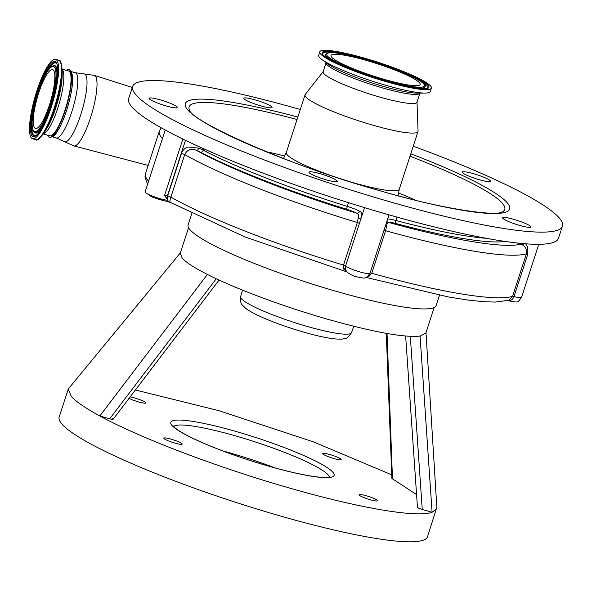 <?xml version="1.0" encoding="UTF-8"?>
<svg xmlns="http://www.w3.org/2000/svg" width="592" height="592" viewBox="0 0 592 592"><rect width="100%" height="100%" fill="white"/><g stroke="black" fill="none" stroke-linecap="round" stroke-linejoin="round"><path stroke-width="0.89" d="M431.376 88.112L430.273 91.516A58.682 8.066 -162 0 1 425.108 93.07A58.682 8.066 -162 0 1 384.682 84.967A58.682 8.066 -162 0 1 321.915 59.54A58.682 8.066 -162 0 1 318.651 55.248L319.761 51.844A58.682 8.066 -162 0 1 365.345 58.393A58.682 8.066 -162 0 1 431.376 88.112A58.682 8.066 -162 0 1 385.792 81.555A58.682 8.066 -162 0 1 319.761 51.844M381.581 87.646A49.321 6.778 -162 0 1 326.074 62.685A49.321 6.778 -162 0 1 326.081 62.671L323.128 71.765A49.321 6.778 -162 0 0 378.628 96.74A49.321 6.778 -162 0 0 416.946 102.246L419.898 93.159A49.321 6.778 -162 0 1 419.891 93.173A49.321 6.778 -162 0 1 381.581 87.646M416.997 102.083L418.07 131.113A59.392 8.162 -162 0 1 418.019 131.528A59.392 8.162 -162 0 1 371.88 124.897A59.392 8.162 -162 0 1 305.05 94.824A59.392 8.162 -162 0 1 305.243 94.454L323.18 71.602M320.598 173.848A14.844 2.042 18 0 0 309.061 172.191A14.844 2.042 18 0 0 325.77 179.709A14.844 2.042 18 0 0 337.307 181.367A14.844 2.042 18 0 0 320.598 173.848M514.174 219.469A14.844 2.042 18 0 0 502.638 217.812A14.844 2.042 18 0 0 519.347 225.33A14.844 2.042 18 0 0 530.876 226.988A14.844 2.042 18 0 0 514.174 219.469M473.852 173.789A14.844 2.042 18 0 0 462.315 172.131A14.844 2.042 18 0 0 479.024 179.65A14.844 2.042 18 0 0 490.561 181.307A14.844 2.042 18 0 0 473.852 173.789M255.359 99.937A14.844 2.042 18 0 0 243.823 98.279A14.844 2.042 18 0 0 260.532 105.798A14.844 2.042 18 0 0 272.068 107.455A14.844 2.042 18 0 0 255.359 99.937M413.253 146.187A225.952 31.058 -162 0 1 562.4 226.159A225.952 31.058 -162 0 1 386.865 200.925A225.952 31.058 -162 0 1 132.623 86.513A225.952 31.058 -162 0 1 300.285 109.483M160.639 99.974A14.844 2.042 18 0 0 149.103 98.316A14.844 2.042 18 0 0 165.812 105.835A14.844 2.042 18 0 0 177.348 107.492A14.844 2.042 18 0 0 160.639 99.974M562.4 226.159L558.448 238.317A225.952 31.058 -162 0 1 382.913 213.09A225.952 31.058 -162 0 1 128.664 98.672L132.623 86.513M525.674 243.793L527.516 246.642L527.842 254.005L514.004 296.577C512.998 299.078 511.384 300.41 509.179 300.588L508.032 300.558M364.102 207.503A15.496 2.131 -162 0 1 364.198 207.614A12.913 1.776 18 0 0 364.191 207.622A12.913 1.776 18 0 0 364.391 208.11L361.261 217.745A2.583 1.184 17.5 0 1 358.145 217.974C359.107 215.666 358.671 214.082 356.835 213.224A12.913 1.776 18 0 0 346.586 209.235A182.699 25.108 -162 0 1 200.503 152.24A12.913 1.776 18 0 0 196.699 150.523C191.542 147.963 187.546 149.302 184.726 154.549L170.896 197.114C169.593 201.006 169.63 202.819 171.014 202.545L169.238 201.879C167.58 200.969 167.055 198.993 167.647 195.945L181.485 153.372C182.625 150.153 184.815 148.022 188.041 146.979L198.697 148.148A2.583 1.154 -68 0 1 196.699 150.523A180.76 24.842 18 0 0 356.835 213.224A2.583 1.961 -62.7 0 0 359.581 211.189C361.882 212.343 362.437 214.526 361.261 217.745L359.448 223.31L357.353 222.525L358.145 217.974M346.712 271.772L343.434 268.827L343.523 265.098L345.617 265.882A12.913 1.776 18 0 0 359.951 271.935A12.913 1.776 18 0 0 369.978 273.378L367.121 276.982C363.962 277.574 367.203 279.187 357.028 276.864C353.801 276.22 350.501 274.673 347.127 272.239L345.639 269.834L345.617 265.882L359.448 223.31M165.22 129.996L145.077 191.986A12.913 1.776 18 0 0 159.603 198.527A12.913 1.776 18 0 0 167.714 200.281L164.613 195.227L167.425 195.893A15.496 2.131 -162 0 1 167.647 195.945L170.896 197.114A188.508 25.907 18 0 0 343.523 265.098L357.353 222.525A188.508 25.907 -162 0 1 184.726 154.549L181.485 153.372M346.794 271.876L245.347 237.096L170.333 202.405L163.007 200.422A6.453 3.3 -76.7 0 0 164.946 199.859M521.374 243.423L520.93 244.148A12.913 1.776 18 0 0 517.401 243.016M523.913 243.652L522.61 245.007L520.93 244.148A198.838 27.328 18 0 1 388.078 222.289L387.094 223.924L385.584 230.71L371.754 273.282L369.245 276.042L367.743 276.553M385.303 226.211A2.583 0.932 -168.9 0 0 386.665 226.914M527.842 254.005L526.399 253.805C527.176 250.127 525.911 247.197 522.61 245.007M386.879 221.378A2.583 2.486 -102.2 0 0 388.078 222.289A12.913 1.776 18 0 1 395.922 223.532A182.699 25.108 -162 0 0 505.08 241.425M386.199 223.45A2.583 1.902 -178.3 0 0 387.094 223.924M439.479 295.267L436.163 305.487A130.403 17.923 -162 0 1 334.857 290.931A130.403 17.923 -162 0 1 188.115 224.893L191.727 213.786M366.167 277.463L448.714 297.014L467.761 300.04L483.361 301.691L495.215 302.083L509.024 300.255L512.568 296.37L526.399 253.805A206.578 28.394 -162 0 1 385.584 230.71L383.942 230.406M345.587 269.678A2.583 1.695 -21.2 0 0 343.434 268.827M368.675 275.68A2.583 1.117 -122.3 0 1 369.245 276.042M66.4 70.359A35.224 7.911 106.2 0 1 68.598 69.523A35.224 7.911 106.2 0 1 69.937 70.233A35.224 7.911 106.2 0 1 65.793 108.795A35.224 7.911 106.2 0 1 49.003 137.107A35.224 7.911 106.2 0 1 48.381 136.597A35.224 7.911 106.2 0 1 47.597 135.22M434.158 307.485L425.848 333.067L420.076 336.101C403.803 337.758 372.294 331.942 325.541 318.644C282.073 306.116 234.869 288.452 207.392 274.436C194.465 267.88 186.066 262.441 182.21 258.134L180.257 253.265L188.567 227.683M71.003 71.847A33.959 7.622 106.2 0 1 67.695 106.752A33.959 7.622 106.2 0 1 51.874 136.508M207.392 274.436L99.826 415.976C85.47 408.177 75.931 401.62 71.203 396.3L68.272 389.003L59.185 416.975A193.673 26.618 18 0 0 277.108 515.047A193.673 26.618 18 0 0 427.565 536.67L436.829 507.233L425.959 332.09M135.42 390.01L218.729 410.626L313.272 441.802L391.734 474.836M420.076 336.101L432.086 512.302C416.753 518.052 356.85 507.692 286.202 487.075C215.865 466.814 139.342 437.621 99.826 415.976L109.675 418.833L216.28 278.765M180.73 252.414L68.272 389.003M410.315 336.397L422.244 509.453L432.086 512.302L436.659 508.698M62.182 69.138L68.561 70.988A33.766 7.578 106.2 0 1 69.982 90.176A33.766 7.578 106.2 0 1 59.836 123.506A33.766 7.578 106.2 0 1 49.758 135.842L43.379 133.992M112.458 418.833C113.612 419.639 112.687 419.639 109.675 418.833M387.027 333.496L392.474 478.869L391.874 478.388L386.28 333.363M392.474 478.869L416.561 494.549M422.244 509.453C419.069 508.461 417.508 507.744 417.552 507.285M369.993 499.67A9.687 1.332 -162 0 1 359.1 494.771A9.687 1.332 -162 0 1 366.626 495.852A9.687 1.332 -162 0 1 377.518 500.751A9.687 1.332 -162 0 1 369.993 499.67M333.644 458.482A9.687 1.332 -162 0 1 322.744 453.583A9.687 1.332 -162 0 1 330.269 454.663A9.687 1.332 -162 0 1 341.162 459.562A9.687 1.332 -162 0 1 333.644 458.482M130.173 396.892A9.687 1.332 -162 0 1 134.932 398.031A9.687 1.332 -162 0 1 145.832 402.93A9.687 1.332 -162 0 1 138.306 401.85A9.687 1.332 -162 0 1 129.071 398.342M174.662 443.038A9.687 1.332 -162 0 1 163.762 438.139A9.687 1.332 -162 0 1 171.288 439.22A9.687 1.332 -162 0 1 182.188 444.126A9.687 1.332 -162 0 1 174.662 443.038M43.216 74.451A41.314 9.272 -73.8 0 0 30.814 115.24A41.314 9.272 -73.8 0 0 32.545 138.72A41.314 9.272 -73.8 0 0 44.888 123.624A41.314 9.272 -73.8 0 0 57.298 82.836A41.314 9.272 -73.8 0 0 55.559 59.355A41.314 9.272 -73.8 0 0 43.216 74.451M275.31 467.976A81.985 11.27 18 0 0 231.465 453.346A81.985 11.27 18 0 0 222.74 450.897M43.438 80.786A30.666 6.882 -73.8 0 0 34.225 111.059A30.666 6.882 -73.8 0 0 35.513 128.486A30.666 6.882 -73.8 0 0 44.674 117.283A30.666 6.882 -73.8 0 0 53.879 87.009A30.666 6.882 -73.8 0 0 52.592 69.582A30.666 6.882 -73.8 0 0 43.438 80.786M383.734 79.224A46.872 6.445 -162 0 1 330.995 55.493A46.872 6.445 -162 0 1 367.403 60.724A46.872 6.445 -162 0 1 420.142 84.456A46.872 6.445 -162 0 1 383.734 79.224M425.108 93.07L417.308 93.129A50.683 6.963 -162 0 1 382.402 86.129A50.683 6.963 -162 0 1 328.19 64.173L321.915 59.54M418.019 131.528L399.252 189.285A59.392 8.162 -162 0 1 353.113 182.647A59.392 8.162 -162 0 1 352.876 182.58M327.746 174.418A59.392 8.162 -162 0 1 286.284 152.573L283.42 158.486M398.372 192.933A132.201 18.174 -162 0 1 416.006 200.362M409.997 156.214A165.96 22.807 -162 0 1 502.26 211.914C496.607 216.665 440.13 208.924 377.037 189.869C288.519 165.442 191.512 121.256 189.647 110.334A165.96 22.807 -162 0 1 297.029 119.503M410.781 153.794A170.526 23.436 -162 0 1 508.898 210.338A170.526 23.436 -162 0 1 377.215 189.988A170.526 23.436 -162 0 1 190.121 112.295A170.526 23.436 -162 0 1 297.813 117.083M182.861 139.053L164.613 195.227M198.697 148.148A15.496 2.131 -162 0 1 203.263 150.205L203.722 148.792M200.503 152.24A2.583 1.976 -62.5 0 0 203.263 150.205A180.116 24.753 18 0 0 347.275 206.401L348.488 202.679M387.671 218.936A15.496 2.131 -162 0 1 395.915 220.49L397.017 217.101M395.922 223.532A2.583 0.932 -75.1 0 1 395.915 220.49A180.116 24.753 18 0 0 486.232 238.302M132.312 87.453L94.35 75.384A36.719 8.244 106.2 0 1 95.319 76.05A36.719 8.244 106.2 0 1 91.286 115.322A36.719 8.244 106.2 0 1 73.896 145.921L148.2 165.42M71.417 71.617L75.258 72.727L83.849 73.867A35.342 7.933 106.2 0 1 85.381 74.585A35.342 7.933 106.2 0 1 81.104 113.664A35.342 7.933 106.2 0 1 64.217 141.592L73.896 145.921M166.5 197.994A6.453 3.3 -76.7 0 0 167.425 195.893L185.481 140.326M359.581 211.189A15.496 2.131 -162 0 0 347.275 206.401L346.586 209.235M370.111 272.979L371.754 273.282A206.578 28.394 18 0 0 512.568 296.37L514.004 296.577A12.913 1.776 18 0 0 521.545 297.339L538.779 244.304M147.704 194.065L151.67 196.855L160.195 199.756A6.453 3.3 -76.7 0 0 162.112 199.215M162.415 138.624A188.508 25.907 -162 0 1 159.307 131.232L145.469 173.804A188.508 25.907 18 0 0 148.585 181.196M75.258 72.727A33.959 7.622 106.2 0 1 76.198 73.356A33.959 7.622 106.2 0 1 72.439 109.764A33.959 7.622 106.2 0 1 56.351 137.958L64.217 141.592M43.542 133.755A33.766 7.578 -73.8 0 0 52.621 121.412A33.766 7.578 -73.8 0 0 62.197 69.434M62.212 71.543A40.633 9.124 -73.8 0 1 48.722 124.335A40.633 9.124 -73.8 0 1 44.689 131.979L46.864 128.434A35.461 7.962 -73.8 0 0 50.387 121.767A35.461 7.962 -73.8 0 0 62.153 75.702L62.212 71.543C61.664 63.048 60.428 59.274 58.504 60.206L55.559 59.355M267.421 465.793A85.862 11.803 -162 0 1 172.102 425.552A85.862 11.803 -162 0 1 237.51 431.908A85.862 11.803 -162 0 1 332.822 472.15A85.862 11.803 -162 0 1 267.421 465.793M329.315 477.063A81.985 11.27 18 0 0 237 436.319A81.985 11.27 18 0 0 173.708 426.506M44.689 131.979C39.686 138.861 36.615 141.392 35.49 139.571A41.314 9.272 -73.8 0 0 47.834 124.475A41.314 9.272 -73.8 0 0 60.236 83.687A41.314 9.272 -73.8 0 0 58.504 60.206M43.268 75.791A39.057 8.769 -73.8 0 0 30.318 128.582A39.057 8.769 -73.8 0 0 44.844 122.285A39.057 8.769 -73.8 0 0 57.787 69.486A39.057 8.769 -73.8 0 0 43.268 75.791M43.875 76.531A38.11 8.554 -73.8 0 0 32.168 115.773A38.11 8.554 -73.8 0 0 34.884 135.864L35.661 135.605C35.934 135.509 38.702 134.747 44.874 122.13C51.349 107.515 55.515 92.655 57.38 77.545C57.668 66.726 57.209 61.879 56.011 63.011A38.11 8.554 -73.8 0 0 43.875 76.531M56.181 63.181A37.903 8.51 -73.8 0 0 44.518 76.398M57.15 79.506A35.046 7.866 -73.8 0 0 54.079 65.623L53.561 65.69C50.357 66.496 46.968 70.84 43.401 78.714C34.787 97.221 28.453 128.005 34.255 132.297A34.839 7.822 -73.8 0 0 45.347 119.939A34.839 7.822 -73.8 0 0 56.048 84.064A34.839 7.822 -73.8 0 0 53.561 65.69M351.507 332.682C348.385 337.085 346.313 339.001 345.291 338.424C342.339 338.957 343.996 339.349 336.004 339.001C327.635 338.232 316.565 335.849 302.786 331.868C278.669 324.823 253.887 314.988 245.332 308.04C241.876 303.962 240.278 305.627 240.618 296.651A58.297 8.014 18 0 0 306.227 326.148A58.297 8.014 18 0 0 351.507 332.682L353.779 326.281M32.338 118.415A37.903 8.51 -73.8 0 0 35.12 135.82M34.255 132.297L34.654 132.63A35.046 7.866 -73.8 0 0 44.674 122.544M43.371 78.869A33.892 7.607 -73.8 0 0 32.138 124.675A33.892 7.607 -73.8 0 0 44.74 119.207A33.892 7.607 -73.8 0 0 55.966 73.401A33.892 7.607 -73.8 0 0 43.371 78.869M266.215 151.693A132.201 18.174 -162 0 1 284.848 156.044M385.348 81.06A56.144 7.718 -162 0 1 323.025 54.745A56.144 7.718 -162 0 1 365.789 58.897A56.144 7.718 -162 0 1 428.112 85.211A56.144 7.718 -162 0 1 385.348 81.06M405.779 73.734A55.197 7.585 -162 0 1 427.639 88.023C427.624 89.999 407.984 88.023 385.318 81.037C354.038 72.55 320.842 56.58 322.84 53.968L322.84 53.968A55.197 7.585 -162 0 1 348.925 55.256M344.766 66.785A52.355 7.193 -162 0 1 325.807 53.998A52.355 7.193 -162 0 1 325.815 53.998L325.807 54.005M325.815 53.998C327.265 53.206 326.022 52.451 334.606 52.843C342.465 53.62 353.128 55.937 366.589 59.814A51.408 7.067 -162 0 1 423.687 83.923A51.408 7.067 -162 0 1 384.526 80.12A51.408 7.067 -162 0 1 327.45 56.025A51.408 7.067 -162 0 1 366.611 59.829C397.106 68.391 427.624 82.636 425.219 86.291A52.355 7.193 -162 0 1 425.219 86.299A52.355 7.193 -162 0 1 402.36 85.5M326.088 62.175L326.074 62.685M420.179 92.744L419.891 93.173M305.05 94.824L286.284 152.573M399.252 189.285L398.09 195.745M83.849 73.867L94.35 75.384M389.003 214.837L369.978 273.378M521.545 297.339C517.179 302.771 519.28 302.69 508.595 300.825L507.862 300.603M160.195 199.756L163.007 200.422M161.157 127.761L159.307 131.232M147.541 184.393L144.981 176.845L145.469 173.804M68.598 69.523L70.759 70.64C73.926 76.42 72.979 88.245 67.917 106.116C65.216 115.307 62.175 122.958 58.8 129.078C55.996 132.941 55.012 137.647 49.003 137.107M52.51 136.841L56.351 137.958M219.07 280.06L113.042 419.365M405.646 336.071L417.456 507.381M173.33 425.974L175.106 427.875C180.027 432.049 190.432 437.54 206.327 444.348C224.901 452.147 245.236 459.274 267.31 465.726C289.236 472.024 306.515 475.813 319.14 477.108C330.943 477.914 328.923 476.804 329.936 476.856M35.49 139.571L32.545 138.72M240.618 296.651L242.542 290.139"/></g></svg>
